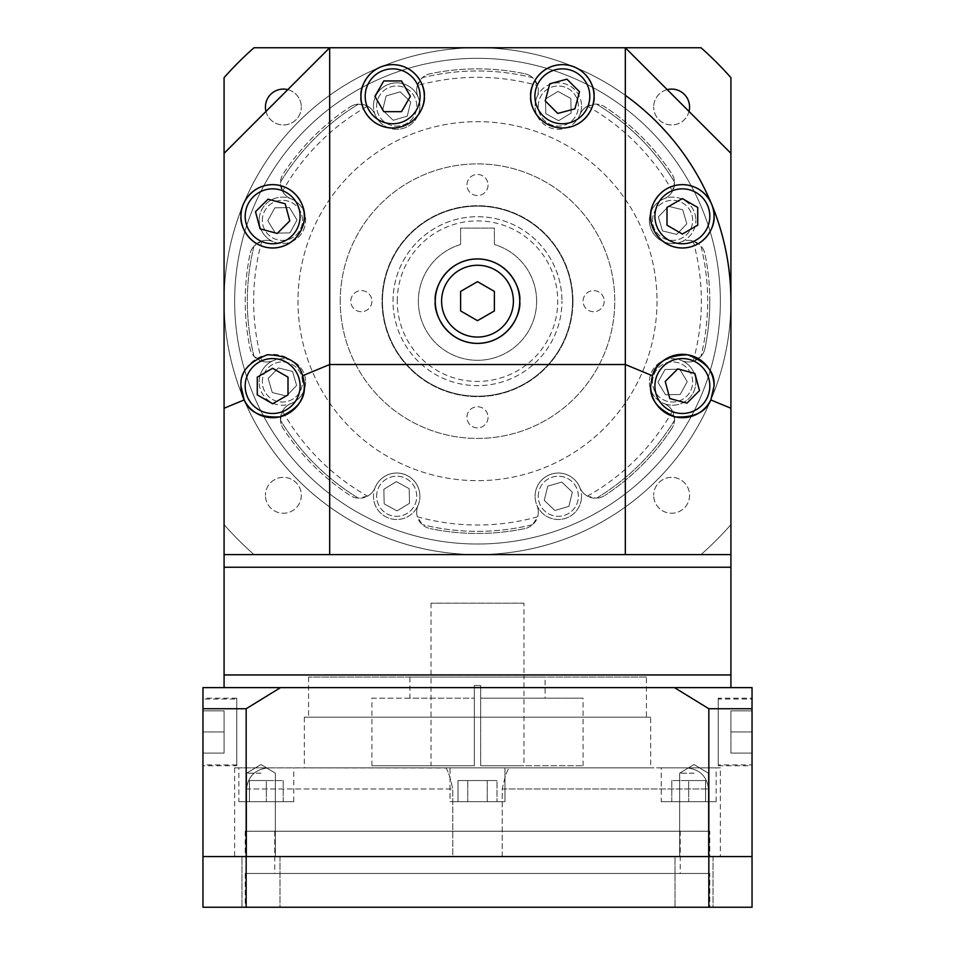 <?xml version="1.0" encoding="UTF-8"?>
<svg xmlns="http://www.w3.org/2000/svg" width="955" height="955" viewBox="0 0 955 955"><rect width="100%" height="100%" fill="white"/><g stroke="black" fill="none" stroke-linecap="round" stroke-linejoin="round"><path stroke-width="0.72" stroke-dasharray="4.78 3.58" d="M513.396 301.171A35.896 35.896 0 0 0 477.5 265.263A35.896 35.896 0 0 0 441.604 301.171A35.896 35.896 0 0 0 477.5 337.067A35.896 35.896 0 0 0 513.396 301.171M460.608 310.924L477.5 320.677L494.392 310.924L494.392 291.406L477.5 281.653L460.608 291.406L460.608 310.924M710.818 399.93A31.682 31.682 0 0 0 714.042 386.023M730.921 554.58L224.079 554.58L730.921 554.58L730.921 153.337L730.921 524.653A337.891 337.891 0 0 1 700.994 554.58L254.006 554.58A337.891 337.891 0 0 1 224.079 524.653L224.079 153.337L224.079 554.58L730.921 554.58M224.079 567.246L730.921 567.246L224.079 567.246M224.079 153.337L329.678 47.75L625.322 47.75L329.678 47.75M625.322 47.75L730.921 153.337M652.396 375.733A31.682 31.682 0 0 0 650.677 386.023M302.604 375.733A31.682 31.682 0 0 0 240.958 386.023M589.808 96.3A27.456 27.456 0 0 0 562.352 68.856A27.456 27.456 0 0 0 534.907 96.3A27.456 27.456 0 0 0 562.352 123.756A27.456 27.456 0 0 0 589.808 96.3M557.768 113.442L574.898 108.846L579.482 91.716L566.948 79.169L549.817 83.765L545.221 100.896L557.768 113.442M523.961 603.154L431.039 603.154L523.961 603.154L523.961 674.958L431.039 674.958L523.961 674.958L523.961 765.755L480.663 765.755L523.961 765.755M431.039 603.154L431.039 765.755L474.337 765.755L474.337 685.511L480.663 685.511L480.663 765.755L583.087 765.755L480.663 765.755L480.663 698.177L583.087 698.177L480.663 698.177L480.663 765.755L480.663 685.511L474.337 685.511L474.337 765.755L371.913 765.755L474.337 765.755L474.337 698.177L409.922 698.177L409.922 677.059L545.078 677.059L409.922 677.059M730.921 674.958L224.079 674.958L730.921 674.958M260.978 856.563L246.617 856.563L260.978 856.563M260.978 773.156L246.617 773.156L260.978 773.156M694.022 856.563L679.662 856.563L694.022 856.563M694.022 773.156L679.662 773.156L694.022 773.156M236.756 699.024L236.756 764.919L236.756 699.024L202.961 699.024L202.961 765.755L202.961 708.741L246.163 708.741L280.519 687.624L674.481 687.624L708.837 708.741L752.039 708.741L752.039 764.919L752.039 699.024L718.244 699.024L718.244 764.919L752.039 764.919M236.756 764.919L202.961 764.919L202.961 708.741L202.961 856.563L246.163 856.563L246.163 708.741M236.756 765.755L236.756 698.177L236.756 765.755L202.961 765.755M236.756 698.177L202.961 698.177M718.244 698.177L718.244 765.755L718.244 698.177L752.039 698.177M718.244 765.755L752.039 765.755L752.039 699.024M523.961 674.958L431.039 674.958L523.961 674.958M371.913 765.755L371.913 698.177L474.337 698.177L474.337 685.511L474.337 765.755L431.039 765.755M545.078 698.177L480.663 698.177L545.078 698.177L545.078 677.059M480.663 685.511L474.337 685.511L480.663 685.511L480.663 698.177L480.663 685.511M646.44 677.059L308.561 677.059L646.44 677.059L646.44 717.193L308.561 717.193L646.44 717.193M308.561 677.059L308.561 717.193M650.665 717.193L304.335 717.193L650.665 717.193L650.665 767.868L304.335 767.868L650.665 767.868M304.335 717.193L304.335 767.868M504.956 801.663L450.044 801.663L450.044 767.868L504.956 767.868L450.044 767.868L504.956 767.868L450.044 767.868L450.044 801.663L504.956 801.663L504.956 767.868L504.956 801.663L450.044 801.663L504.956 801.663M238.869 801.663L293.77 801.663L238.869 801.663L238.869 767.868L293.77 767.868L238.869 767.868M293.77 801.663L293.77 767.868M661.23 801.663L716.131 801.663L661.23 801.663L661.23 767.868L716.131 767.868L661.23 767.868M716.131 801.663L716.131 767.868M445.913 767.868L445.818 767.999C447.847 770.136 450.163 777.131 452.777 788.985L452.777 856.563L502.223 856.563L452.777 856.563L452.777 788.985C450.163 777.131 447.847 770.136 445.818 767.999L234.644 767.868L445.913 767.868M502.223 856.563L502.223 788.985C504.837 777.131 507.153 770.136 509.182 767.999C507.153 770.136 504.837 777.131 502.223 788.985L502.223 856.563L708.479 856.563L708.479 788.985L708.479 856.563L502.223 856.563M509.182 767.868L445.818 767.868L509.182 767.868M720.357 767.868L686.299 767.868C699.549 769.073 706.939 776.105 708.479 788.985C706.939 776.105 699.549 769.073 686.299 767.868L509.087 767.868L720.357 767.868L720.357 856.563L708.479 856.563L720.357 856.563M730.921 687.624L224.079 687.624L730.921 687.624M246.521 856.563L246.521 788.985L246.521 856.563L452.777 856.563L246.521 856.563M246.521 788.985C248.061 776.105 255.451 769.073 268.701 767.868C255.451 769.073 248.061 776.105 246.521 788.985L452.777 788.985L246.521 788.985M280.519 687.624L202.961 687.624L202.961 708.741M246.163 907.25L708.837 907.25L708.837 856.563L246.163 856.563L246.163 907.25L202.961 907.25L202.961 856.563L752.039 856.563L752.039 687.624L674.481 687.624M708.837 907.25L752.039 907.25L752.039 856.563L708.837 856.563L708.837 708.741M752.039 708.741L752.039 765.755M671.783 801.663L688.674 801.663L671.783 801.663L671.783 780.545L688.674 780.545L688.674 801.663L705.578 801.663L688.674 801.663L688.674 780.545L671.783 780.545L671.783 801.663M467.747 801.663L497.006 801.663L457.994 801.663L467.747 801.663L467.747 780.545L457.994 780.545L457.994 801.663L457.994 780.545L487.253 780.545L467.747 780.545L467.747 801.663L467.747 780.545L487.253 780.545L487.253 801.663L487.253 780.545L497.006 780.545L487.253 780.545L497.006 780.545L497.006 801.663L497.006 780.545L487.253 780.545L487.253 801.663L487.253 780.545L457.994 780.545L467.747 780.545L467.747 801.663M283.217 801.663L266.326 801.663L283.217 801.663L283.217 780.545L266.326 780.545L266.326 801.663L249.422 801.663L266.326 801.663L266.326 780.545L283.217 780.545L283.217 801.663M705.578 780.545L688.674 780.545L705.578 780.545L705.578 801.663L705.578 780.545M249.422 780.545L266.326 780.545L249.422 780.545L249.422 801.663L249.422 780.545M409.922 698.177L371.913 698.177M718.244 764.919L718.244 699.024M752.039 731.972L752.039 753.089L752.039 731.972L730.921 731.972L730.921 753.089L730.921 731.972L752.039 731.972M730.921 753.089L752.039 753.089L730.921 753.089M730.921 710.854L730.921 731.972L730.921 710.854L752.039 710.854L730.921 710.854M202.961 699.024L202.961 764.919M202.961 731.972L202.961 753.089L202.961 731.972L224.079 731.972L224.079 753.089L224.079 731.972L202.961 731.972M224.079 753.089L202.961 753.089L224.079 753.089M224.079 710.854L224.079 731.972L224.079 710.854L202.961 710.854L224.079 710.854M262.339 381.976A20.067 20.067 0 0 1 282.394 361.921A20.067 20.067 0 0 1 302.46 381.976A20.067 20.067 0 0 1 282.394 402.043A20.067 20.067 0 0 1 262.339 381.976A20.067 20.067 0 0 1 282.394 361.921A20.067 20.067 0 0 1 302.46 381.976A20.067 20.067 0 0 1 282.394 402.043A20.067 20.067 0 0 1 262.339 381.976M272.282 392.553L268.188 378.502L278.299 367.938L292.517 371.411L296.611 385.45L286.488 396.027L272.282 392.553L268.188 378.502L278.299 367.938L292.517 371.411L296.611 385.45L286.488 396.027L272.282 392.553M730.921 301.171A253.421 253.421 0 0 0 477.5 47.75A253.421 253.421 0 0 0 224.079 301.171A253.421 253.421 0 0 1 477.5 47.75A253.421 253.421 0 0 1 730.921 301.171A253.421 253.421 0 0 1 477.5 554.58A253.421 253.421 0 0 1 224.079 301.171A253.421 253.421 0 0 0 477.5 554.58A253.421 253.421 0 0 0 730.921 301.171A253.421 253.421 0 0 1 477.5 554.58A253.421 253.421 0 0 1 224.079 301.171A253.421 253.421 0 0 1 477.5 47.75A253.421 253.421 0 0 1 730.921 301.171A253.421 253.421 0 0 1 477.5 554.58A253.421 253.421 0 0 1 361.838 75.684A253.421 253.421 0 0 1 625.322 95.333M234.644 301.171A242.857 242.857 0 0 1 477.5 58.315A242.857 242.857 0 0 1 720.357 301.171A242.857 242.857 0 0 1 477.5 544.016A242.857 242.857 0 0 1 234.644 301.171A242.857 242.857 0 0 1 477.5 58.315A242.857 242.857 0 0 1 720.357 301.171A242.857 242.857 0 0 1 477.5 544.016A242.857 242.857 0 0 1 234.644 301.171A242.857 242.857 0 0 1 477.5 58.315A242.857 242.857 0 0 1 720.357 301.171A242.857 242.857 0 0 1 477.5 544.016A242.857 242.857 0 0 1 234.644 301.171A242.857 242.857 0 0 1 477.5 58.315A242.857 242.857 0 0 1 720.357 301.171A242.857 242.857 0 0 1 477.5 544.016A242.857 242.857 0 0 1 234.644 301.171A242.857 242.857 0 0 1 477.5 58.315A242.857 242.857 0 0 1 720.357 301.171A242.857 242.857 0 0 1 477.5 544.016A242.857 242.857 0 0 1 234.644 301.171M709.816 216.308A27.456 27.456 0 0 0 682.359 188.851A27.456 27.456 0 0 0 654.903 216.308A27.456 27.456 0 0 0 682.359 243.764A27.456 27.456 0 0 0 709.816 216.308M666.996 225.177L682.359 234.047L697.723 225.177L697.723 207.438L682.359 198.568L666.996 207.438L666.996 225.177M709.816 386.023A27.456 27.456 0 0 0 682.359 358.567A27.456 27.456 0 0 0 654.903 386.023A27.456 27.456 0 0 0 682.359 413.479A27.456 27.456 0 0 0 709.816 386.023M665.229 381.427L669.813 398.557L686.955 403.153L699.49 390.607L694.906 373.477L677.764 368.893L665.229 381.427M300.097 386.023A27.456 27.456 0 0 0 272.641 358.567A27.456 27.456 0 0 0 245.184 386.023A27.456 27.456 0 0 0 272.641 413.479A27.456 27.456 0 0 0 300.097 386.023M288.004 377.153L272.641 368.284L257.277 377.153L257.277 394.893L272.641 403.762L288.004 394.893L288.004 377.153M300.097 216.308A27.456 27.456 0 0 0 272.641 188.851A27.456 27.456 0 0 0 245.184 216.308A27.456 27.456 0 0 0 272.641 243.764A27.456 27.456 0 0 0 300.097 216.308M289.771 220.903L285.187 203.773L268.045 199.177L255.51 211.724L260.094 228.854L277.237 233.438L289.771 220.903M420.093 96.3A27.456 27.456 0 0 0 392.648 68.856A27.456 27.456 0 0 0 365.192 96.3A27.456 27.456 0 0 0 392.648 123.756A27.456 27.456 0 0 0 420.093 96.3M401.518 111.663L410.375 96.3L401.518 80.948L383.779 80.948L374.909 96.3L383.779 111.663L401.518 111.663M376.628 106.065A20.067 20.067 0 0 1 396.683 85.998A20.067 20.067 0 0 1 416.75 106.065A20.067 20.067 0 0 1 396.683 126.12A20.067 20.067 0 0 1 376.628 106.065A20.067 20.067 0 0 1 396.683 85.998A20.067 20.067 0 0 1 416.75 106.065A20.067 20.067 0 0 1 396.683 126.12A20.067 20.067 0 0 1 376.628 106.065M386.118 95.942L400.157 91.847L410.734 101.958L407.26 116.176L393.209 120.27L382.645 110.159L386.118 95.942L400.157 91.847L410.734 101.958L407.26 116.176L393.209 120.27L382.645 110.159L386.118 95.942M262.339 220.354A20.067 20.067 0 0 1 282.394 200.287A20.067 20.067 0 0 1 302.46 220.354A20.067 20.067 0 0 1 282.394 240.409A20.067 20.067 0 0 1 262.339 220.354A20.067 20.067 0 0 1 282.394 200.287A20.067 20.067 0 0 1 302.46 220.354A20.067 20.067 0 0 1 282.394 240.409A20.067 20.067 0 0 1 262.339 220.354M267.77 220.677L274.801 207.844L289.425 207.522L297.029 220.032L289.986 232.853L275.362 233.175L267.77 220.677L274.801 207.844L289.425 207.522L297.029 220.032L289.986 232.853L275.362 233.175L267.77 220.677M376.628 496.266A20.067 20.067 0 0 1 396.683 476.211A20.067 20.067 0 0 1 416.75 496.266A20.067 20.067 0 0 1 396.683 516.333A20.067 20.067 0 0 1 376.628 496.266A20.067 20.067 0 0 1 396.683 476.211A20.067 20.067 0 0 1 416.75 496.266A20.067 20.067 0 0 1 396.683 516.333A20.067 20.067 0 0 1 376.628 496.266M397.005 510.901L384.173 503.858L383.862 489.235L396.361 481.642L409.194 488.674L409.516 503.309L397.005 510.901L384.173 503.858L383.862 489.235L396.361 481.642L409.194 488.674L409.516 503.309L397.005 510.901M538.25 496.266A20.067 20.067 0 0 1 558.317 476.211A20.067 20.067 0 0 1 578.372 496.266A20.067 20.067 0 0 1 558.317 516.333A20.067 20.067 0 0 1 538.25 496.266A20.067 20.067 0 0 1 558.317 476.211A20.067 20.067 0 0 1 578.372 496.266A20.067 20.067 0 0 1 558.317 516.333A20.067 20.067 0 0 1 538.25 496.266M568.882 506.389L554.843 510.483L544.266 500.372L547.74 486.155L561.791 482.06L572.355 492.171L568.882 506.389L554.843 510.483L544.266 500.372L547.74 486.155L561.791 482.06L572.355 492.171L568.882 506.389M652.54 381.976A20.067 20.067 0 0 1 672.607 361.921A20.067 20.067 0 0 1 692.662 381.976A20.067 20.067 0 0 1 672.607 402.043A20.067 20.067 0 0 1 652.54 381.976A20.067 20.067 0 0 1 672.607 361.921A20.067 20.067 0 0 1 692.662 381.976A20.067 20.067 0 0 1 672.607 402.043A20.067 20.067 0 0 1 652.54 381.976M687.23 381.654L680.199 394.487L665.575 394.809L657.971 382.298L665.014 369.478L679.638 369.155L687.23 381.654L680.199 394.487L665.575 394.809L657.971 382.298L665.014 369.478L679.638 369.155L687.23 381.654M652.54 220.354A20.067 20.067 0 0 1 672.607 200.287A20.067 20.067 0 0 1 692.662 220.354A20.067 20.067 0 0 1 672.607 240.409A20.067 20.067 0 0 1 652.54 220.354A20.067 20.067 0 0 1 672.607 200.287A20.067 20.067 0 0 1 692.662 220.354A20.067 20.067 0 0 1 672.607 240.409A20.067 20.067 0 0 1 652.54 220.354M682.718 209.778L686.812 223.828L676.701 234.393L662.484 230.919L658.389 216.881L668.512 206.304L682.718 209.778L686.812 223.828L676.701 234.393L662.484 230.919L658.389 216.881L668.512 206.304L682.718 209.778M538.25 106.065A20.067 20.067 0 0 1 558.317 85.998A20.067 20.067 0 0 1 578.372 106.065A20.067 20.067 0 0 1 558.317 126.12A20.067 20.067 0 0 1 538.25 106.065A20.067 20.067 0 0 1 558.317 85.998A20.067 20.067 0 0 1 578.372 106.065A20.067 20.067 0 0 1 558.317 126.12A20.067 20.067 0 0 1 538.25 106.065M557.995 91.429L570.827 98.472L571.138 113.096L558.639 120.688L545.806 113.657L545.484 99.022L557.995 91.429L570.827 98.472L571.138 113.096L558.639 120.688L545.806 113.657L545.484 99.022L557.995 91.429M393.03 301.171A84.47 84.47 0 0 1 477.5 216.69A84.47 84.47 0 0 1 561.97 301.171A84.47 84.47 0 0 0 477.5 216.69A84.47 84.47 0 0 0 393.03 301.171A84.47 84.47 0 0 0 477.5 385.641A84.47 84.47 0 0 0 561.97 301.171A84.47 84.47 0 0 1 477.5 385.641A84.47 84.47 0 0 1 393.03 301.171A84.47 84.47 0 0 1 477.5 216.69A84.47 84.47 0 0 1 561.97 301.171M536.626 301.171A59.126 59.126 0 0 1 477.5 360.298A59.126 59.126 0 0 1 460.608 244.504L460.608 228.102L494.392 228.102L494.392 244.504A59.126 59.126 0 0 1 477.5 360.298A59.126 59.126 0 0 1 460.608 244.504L460.608 228.102L494.392 228.102L494.392 244.504A59.126 59.126 0 0 1 536.626 301.171M382.466 301.171A95.034 95.034 0 0 1 477.5 206.137A95.034 95.034 0 0 1 572.534 301.171A95.034 95.034 0 0 1 477.5 396.194A95.034 95.034 0 0 1 382.466 301.171A95.034 95.034 0 0 1 477.5 206.137A95.034 95.034 0 0 1 572.534 301.171A95.034 95.034 0 0 1 477.5 396.194A95.034 95.034 0 0 1 382.466 301.171M572.952 301.171A95.452 95.452 0 0 1 477.5 396.623A95.452 95.452 0 0 1 382.048 301.171A95.452 95.452 0 0 1 477.5 205.707A95.452 95.452 0 0 1 572.952 301.171A95.452 95.452 0 0 1 477.5 396.623A95.452 95.452 0 0 1 382.048 301.171A95.452 95.452 0 0 1 477.5 205.707A95.452 95.452 0 0 1 572.952 301.171M371.913 301.171A10.565 10.565 0 0 1 361.348 311.724A10.565 10.565 0 0 1 350.795 301.171A10.565 10.565 0 0 1 361.348 290.607A10.565 10.565 0 0 1 371.913 301.171A10.565 10.565 0 0 1 361.348 311.724A10.565 10.565 0 0 1 350.795 301.171A10.565 10.565 0 0 1 361.348 290.607A10.565 10.565 0 0 1 371.913 301.171M488.065 417.311A10.565 10.565 0 0 1 477.5 427.876A10.565 10.565 0 0 1 466.935 417.311A10.565 10.565 0 0 1 477.5 406.758A10.565 10.565 0 0 1 488.065 417.311A10.565 10.565 0 0 1 477.5 427.876A10.565 10.565 0 0 1 466.935 417.311A10.565 10.565 0 0 1 477.5 406.758A10.565 10.565 0 0 1 488.065 417.311M604.205 301.171A10.565 10.565 0 0 1 593.652 311.724A10.565 10.565 0 0 1 583.087 301.171A10.565 10.565 0 0 1 593.652 290.607A10.565 10.565 0 0 1 604.205 301.171A10.565 10.565 0 0 1 593.652 311.724A10.565 10.565 0 0 1 583.087 301.171A10.565 10.565 0 0 1 593.652 290.607A10.565 10.565 0 0 1 604.205 301.171M488.065 185.019A10.565 10.565 0 0 1 477.5 195.572A10.565 10.565 0 0 1 466.935 185.019A10.565 10.565 0 0 1 477.5 174.455A10.565 10.565 0 0 1 488.065 185.019A10.565 10.565 0 0 1 477.5 195.572A10.565 10.565 0 0 1 466.935 185.019A10.565 10.565 0 0 1 477.5 174.455A10.565 10.565 0 0 1 488.065 185.019M280.436 419.221A16.892 16.892 0 0 0 283.193 428.485A16.892 16.892 0 0 1 280.46 420.164L282.513 411.116A16.892 16.892 0 0 1 291.036 403.535A23.23 23.23 0 0 0 305.624 381.976A23.23 23.23 0 0 1 282.394 405.207A23.23 23.23 0 0 1 259.163 381.976A23.23 23.23 0 0 0 291.036 403.535A16.892 16.892 0 0 0 280.436 419.221M416.69 512.047A16.892 16.892 0 0 0 430.132 528.581A16.892 16.892 0 0 1 422.325 524.641L417.359 516.786A16.892 16.892 0 0 1 418.039 505.398A23.23 23.23 0 0 0 419.913 496.266A23.23 23.23 0 0 1 396.683 519.496A23.23 23.23 0 0 1 373.453 496.266A23.23 23.23 0 0 0 418.039 505.398A16.892 16.892 0 0 0 416.69 512.047M538.31 512.047A16.892 16.892 0 0 1 537.641 516.786L532.675 524.641A16.892 16.892 0 0 1 524.868 528.581A16.892 16.892 0 0 0 536.961 505.398A23.23 23.23 0 0 0 581.547 496.266A23.23 23.23 0 0 1 558.317 519.496A23.23 23.23 0 0 1 535.087 496.266A23.23 23.23 0 0 0 536.961 505.398A16.892 16.892 0 0 1 538.31 512.047M674.564 419.221L674.54 420.164A16.892 16.892 0 0 1 671.807 428.485A16.892 16.892 0 0 0 663.964 403.535A23.23 23.23 0 0 0 695.837 381.976A23.23 23.23 0 0 1 672.607 405.207A23.23 23.23 0 0 1 649.376 381.976A23.23 23.23 0 0 0 663.964 403.535A16.892 16.892 0 0 1 672.487 411.116L674.564 419.221M254.03 356.346A230.191 230.191 0 0 1 254.03 245.984L261.873 241.03A16.892 16.892 0 0 1 273.261 241.71A23.23 23.23 0 0 0 305.624 220.354A23.23 23.23 0 0 1 282.394 243.585A23.23 23.23 0 0 1 259.163 220.354A23.23 23.23 0 0 0 273.261 241.71A16.892 16.892 0 0 0 250.079 253.803A16.892 16.892 0 0 1 254.03 245.984A230.191 230.191 0 0 0 254.03 356.346A16.892 16.892 0 0 1 250.079 348.527A232.292 232.292 0 0 1 250.079 253.803A232.292 232.292 0 0 0 250.079 348.527A16.892 16.892 0 0 0 273.261 360.62A23.23 23.23 0 0 0 259.163 381.976A23.23 23.23 0 0 1 282.394 358.746A23.23 23.23 0 0 1 305.624 381.976A23.23 23.23 0 0 0 273.261 360.62A16.892 16.892 0 0 1 261.873 361.3L254.03 356.346M340.231 301.171A137.269 137.269 0 0 1 477.5 163.902A137.269 137.269 0 0 1 614.769 301.171A137.269 137.269 0 0 1 477.5 438.429A137.269 137.269 0 0 1 340.231 301.171A137.269 137.269 0 0 1 477.5 163.902A137.269 137.269 0 0 1 614.769 301.171A137.269 137.269 0 0 1 477.5 438.429A137.269 137.269 0 0 1 340.231 301.171M657.004 301.171A179.504 179.504 0 0 1 477.5 480.663A179.504 179.504 0 0 1 297.996 301.171A179.504 179.504 0 0 1 477.5 121.667A179.504 179.504 0 0 1 657.004 301.171A179.504 179.504 0 0 1 477.5 480.663A179.504 179.504 0 0 1 297.996 301.171A179.504 179.504 0 0 1 477.5 121.667A179.504 179.504 0 0 1 657.004 301.171M301.326 495.287A17.954 17.954 0 0 1 283.372 513.241A17.954 17.954 0 0 1 265.43 495.287A17.954 17.954 0 0 0 283.372 513.241A17.954 17.954 0 0 0 301.326 495.287A17.954 17.954 0 0 0 283.372 477.345A17.954 17.954 0 0 0 265.43 495.287A17.954 17.954 0 0 1 283.372 477.345A17.954 17.954 0 0 1 301.326 495.287M689.57 495.287A17.954 17.954 0 0 1 671.628 513.241A17.954 17.954 0 0 1 653.674 495.287A17.954 17.954 0 0 0 671.628 513.241A17.954 17.954 0 0 0 689.57 495.287A17.954 17.954 0 0 0 671.628 477.345A17.954 17.954 0 0 0 653.674 495.287A17.954 17.954 0 0 1 671.628 477.345A17.954 17.954 0 0 1 689.57 495.287M667.211 89.639A17.954 17.954 0 0 0 653.674 107.044A17.954 17.954 0 0 1 671.628 89.09A17.954 17.954 0 0 1 689.57 107.044A17.954 17.954 0 0 1 671.628 124.986A17.954 17.954 0 0 1 653.674 107.044A17.954 17.954 0 0 0 689.021 111.449M265.979 111.449A17.954 17.954 0 0 0 301.326 107.044A17.954 17.954 0 0 1 283.372 124.986A17.954 17.954 0 0 1 265.43 107.044A17.954 17.954 0 0 1 283.372 89.09A17.954 17.954 0 0 1 301.326 107.044A17.954 17.954 0 0 0 287.789 89.639M375.124 114.707A23.23 23.23 0 0 0 419.913 106.065A23.23 23.23 0 0 1 396.683 129.295A23.23 23.23 0 0 1 373.453 106.065A23.23 23.23 0 0 0 375.124 114.707A16.892 16.892 0 0 0 350.187 106.865A16.892 16.892 0 0 1 358.495 104.131L367.556 106.172A16.892 16.892 0 0 1 375.124 114.707M709.792 301.171A232.292 232.292 0 0 1 704.921 348.527A16.892 16.892 0 0 1 700.97 356.346L693.127 361.3A16.892 16.892 0 0 1 681.739 360.62A23.23 23.23 0 0 0 649.376 381.976A23.23 23.23 0 0 1 672.607 358.746A23.23 23.23 0 0 1 695.837 381.976A23.23 23.23 0 0 0 681.739 360.62A16.892 16.892 0 0 0 704.921 348.527A232.292 232.292 0 0 0 704.921 253.803A232.292 232.292 0 0 1 709.792 301.171M681.739 241.71A23.23 23.23 0 0 0 695.837 220.354A23.23 23.23 0 0 1 672.607 243.585A23.23 23.23 0 0 1 649.376 220.354A23.23 23.23 0 0 0 681.739 241.71A16.892 16.892 0 0 1 693.127 241.03L700.97 245.984A230.191 230.191 0 0 1 700.97 356.346A230.191 230.191 0 0 0 700.97 245.984A16.892 16.892 0 0 1 704.921 253.803A16.892 16.892 0 0 0 681.739 241.71M579.876 114.707A23.23 23.23 0 0 0 581.547 106.065A23.23 23.23 0 0 1 558.317 129.295A23.23 23.23 0 0 1 535.087 106.065A23.23 23.23 0 0 0 579.876 114.707A16.892 16.892 0 0 1 587.444 106.172L596.505 104.131A230.191 230.191 0 0 1 674.54 182.166L672.487 191.215A16.892 16.892 0 0 1 663.964 198.795A23.23 23.23 0 0 0 649.376 220.354A23.23 23.23 0 0 1 672.607 197.124A23.23 23.23 0 0 1 695.837 220.354A23.23 23.23 0 0 0 663.964 198.795A16.892 16.892 0 0 0 671.807 173.846A16.892 16.892 0 0 1 674.54 182.166A230.191 230.191 0 0 0 596.505 104.131A16.892 16.892 0 0 1 604.813 106.865A232.292 232.292 0 0 1 671.807 173.846A232.292 232.292 0 0 0 604.813 106.865A16.892 16.892 0 0 0 579.876 114.707M674.54 420.164A230.191 230.191 0 0 1 596.505 498.2L587.444 496.158A16.892 16.892 0 0 1 579.876 487.623A23.23 23.23 0 0 0 535.087 496.266A23.23 23.23 0 0 1 558.317 473.035A23.23 23.23 0 0 1 581.547 496.266A23.23 23.23 0 0 0 579.876 487.623A16.892 16.892 0 0 0 604.813 495.466A16.892 16.892 0 0 1 596.505 498.2A230.191 230.191 0 0 0 674.54 420.164M532.675 524.641A230.191 230.191 0 0 1 422.325 524.641A230.191 230.191 0 0 0 532.675 524.641M367.556 496.158L358.495 498.2A230.191 230.191 0 0 1 280.46 420.164A230.191 230.191 0 0 0 358.495 498.2A16.892 16.892 0 0 1 350.187 495.466A232.292 232.292 0 0 1 283.193 428.485A232.292 232.292 0 0 0 350.187 495.466A16.892 16.892 0 0 0 375.124 487.623A23.23 23.23 0 0 0 373.453 496.266A23.23 23.23 0 0 1 396.683 473.035A23.23 23.23 0 0 1 419.913 496.266A23.23 23.23 0 0 0 375.124 487.623A16.892 16.892 0 0 1 367.556 496.158A223.852 223.852 0 0 1 282.513 411.116M282.513 191.215L280.46 182.166A230.191 230.191 0 0 1 358.495 104.131A230.191 230.191 0 0 0 280.46 182.166A16.892 16.892 0 0 1 283.193 173.846A232.292 232.292 0 0 1 350.187 106.865A232.292 232.292 0 0 0 283.193 173.846A16.892 16.892 0 0 0 291.036 198.795A23.23 23.23 0 0 0 259.163 220.354A23.23 23.23 0 0 1 282.394 197.124A23.23 23.23 0 0 1 305.624 220.354A23.23 23.23 0 0 0 291.036 198.795A16.892 16.892 0 0 1 282.513 191.215A223.852 223.852 0 0 1 367.556 106.172M417.359 85.544L422.325 77.689A230.191 230.191 0 0 1 532.675 77.689L537.641 85.544A16.892 16.892 0 0 1 536.961 96.933A23.23 23.23 0 0 0 535.087 106.065A23.23 23.23 0 0 1 558.317 82.834A23.23 23.23 0 0 1 581.547 106.065A23.23 23.23 0 0 0 536.961 96.933A16.892 16.892 0 0 0 524.868 73.75A16.892 16.892 0 0 1 532.675 77.689A230.191 230.191 0 0 0 422.325 77.689A16.892 16.892 0 0 1 430.132 73.75A232.292 232.292 0 0 1 524.868 73.75A232.292 232.292 0 0 0 430.132 73.75A16.892 16.892 0 0 0 418.039 96.933A23.23 23.23 0 0 0 373.453 106.065A23.23 23.23 0 0 1 396.683 82.834A23.23 23.23 0 0 1 419.913 106.065A23.23 23.23 0 0 0 418.039 96.933A16.892 16.892 0 0 1 417.359 85.544A223.852 223.852 0 0 1 537.641 85.544M671.807 428.485A232.292 232.292 0 0 1 604.813 495.466A232.292 232.292 0 0 0 671.807 428.485M524.868 528.581A232.292 232.292 0 0 1 430.132 528.581A232.292 232.292 0 0 0 524.868 528.581M224.079 77.677A337.891 337.891 0 0 1 254.006 47.75L700.994 47.75A337.891 337.891 0 0 1 730.921 77.677L730.921 524.653A337.891 337.891 0 0 1 700.994 554.58L254.006 554.58A337.891 337.891 0 0 1 224.079 524.653L224.079 77.677M713.027 856.563L713.027 907.25L675.018 907.25L713.027 907.25L675.018 907.25L713.027 907.25L713.027 856.563L675.018 856.563L675.018 907.25L675.018 856.563L713.027 856.563M279.982 856.563L279.982 907.25L241.973 907.25L279.982 907.25L241.973 907.25L279.982 907.25L279.982 856.563L241.973 856.563L241.973 907.25L241.973 856.563L279.982 856.563M680.235 831.22L274.765 831.22L680.235 831.22L680.235 873.467L274.765 873.467L680.235 873.467M274.765 831.22L274.765 873.467M709.792 873.467L245.208 873.467L709.792 873.467L709.792 907.25L245.208 907.25L709.792 907.25M245.208 873.467L245.208 907.25M709.792 831.22L245.208 831.22L709.792 831.22L709.792 856.563L245.208 856.563L709.792 856.563M245.208 831.22L245.208 856.563M502.223 788.985L708.479 788.985L502.223 788.985M397.256 301.171A80.244 80.244 0 0 1 477.5 220.915A80.244 80.244 0 0 1 557.744 301.171A80.244 80.244 0 0 1 477.5 381.415A80.244 80.244 0 0 1 397.256 301.171M261.873 361.3A223.852 223.852 0 0 1 261.873 241.03M587.444 106.172A223.852 223.852 0 0 1 672.487 191.215M693.127 241.03A223.852 223.852 0 0 1 693.127 361.3M672.487 411.116A223.852 223.852 0 0 1 587.444 496.158M537.641 516.786A223.852 223.852 0 0 1 417.359 516.786M246.617 773.156L246.617 856.563L246.617 773.156L260.978 764.525L246.617 773.156M679.662 773.156L679.662 856.563L679.662 773.156L694.022 764.525L679.662 773.156M583.087 765.755L583.087 698.177M234.644 767.868L234.644 856.563M694.022 764.525L708.383 773.156L708.383 856.563L708.383 773.156L694.022 764.525M260.978 764.525L275.338 773.156L275.338 856.563L275.338 773.156L260.978 764.525"/><path stroke-width="1.43" d="M513.396 301.171A35.896 35.896 0 0 0 477.5 265.263A35.896 35.896 0 0 0 441.604 301.171A35.896 35.896 0 0 0 477.5 337.067A35.896 35.896 0 0 0 513.396 301.171M460.608 310.924L477.5 320.677L494.392 310.924L494.392 291.406L477.5 281.653L460.608 291.406L460.608 310.924M530.682 96.3C529.404 105.575 538.907 127.552 562.352 127.982C585.797 127.552 595.311 105.575 594.034 96.3C595.311 87.036 585.797 65.059 562.352 64.63C538.907 65.059 529.404 87.036 530.682 96.3A31.682 31.682 0 0 0 562.352 127.982A31.682 31.682 0 0 0 594.034 96.3A31.682 31.682 0 0 0 562.352 64.63A31.682 31.682 0 0 0 530.682 96.3M360.966 96.3C359.689 105.575 369.203 127.552 392.648 127.982C416.094 127.552 425.596 105.575 424.318 96.3C425.596 87.036 416.094 65.059 392.648 64.63C369.203 65.059 359.689 87.036 360.966 96.3A31.682 31.682 0 0 0 392.648 127.982A31.682 31.682 0 0 0 424.318 96.3A31.682 31.682 0 0 0 392.648 64.63A31.682 31.682 0 0 0 360.966 96.3M240.958 216.308C239.693 225.571 249.195 247.56 272.641 247.99C296.086 247.56 305.588 225.571 304.323 216.308C305.588 207.044 296.086 185.067 272.641 184.637C249.195 185.067 239.693 207.044 240.958 216.308A31.682 31.682 0 0 0 272.641 247.99A31.682 31.682 0 0 0 304.323 216.308A31.682 31.682 0 0 0 272.641 184.637A31.682 31.682 0 0 0 240.958 216.308M240.958 386.023A31.682 31.682 0 0 0 272.641 417.693A31.682 31.682 0 0 0 302.604 375.733C299.237 362.423 287.515 355.439 267.424 354.771C248.646 361.921 239.824 372.343 240.958 386.023L244.182 399.93C249.112 412.178 260.978 417.836 279.779 416.881C297.089 409.48 305.266 399.19 304.323 386.023L302.604 375.733L329.678 364.524L329.678 554.58L625.322 554.58L625.322 364.524L329.678 364.524L329.678 47.75L700.994 47.75A337.891 337.891 0 0 1 730.921 77.677L730.921 554.58L625.322 554.58M714.042 386.023A31.682 31.682 0 0 0 652.396 375.733L650.677 386.023C649.734 399.19 657.911 409.48 675.221 416.881C694.022 417.836 705.888 412.178 710.818 399.93L714.042 386.023C715.176 372.343 706.354 361.921 687.576 354.771C667.485 355.439 655.763 362.423 652.396 375.733L625.322 364.524L625.322 47.75L730.921 153.337M650.677 386.023A31.682 31.682 0 0 0 710.818 399.93L730.921 408.251M650.677 216.308C649.412 225.571 658.914 247.56 682.359 247.99C705.805 247.56 715.307 225.571 714.042 216.308C715.307 207.044 705.805 185.067 682.359 184.637C658.914 185.067 649.412 207.044 650.677 216.308A31.682 31.682 0 0 0 682.359 247.99A31.682 31.682 0 0 0 714.042 216.308A31.682 31.682 0 0 0 682.359 184.637A31.682 31.682 0 0 0 650.677 216.308M435.265 301.171C433.57 313.515 446.236 342.821 477.5 343.406C508.764 342.821 521.43 313.515 519.735 301.171C521.43 288.816 508.764 259.509 477.5 258.924C446.236 259.509 433.57 288.816 435.265 301.171A42.235 42.235 0 0 0 477.5 343.406A42.235 42.235 0 0 0 519.735 301.171A42.235 42.235 0 0 0 477.5 258.924A42.235 42.235 0 0 0 435.265 301.171M224.079 687.624L224.079 674.958L730.921 674.958L730.921 567.246L224.079 567.246L224.079 153.337L329.678 47.75L254.006 47.75A337.891 337.891 0 0 0 224.079 77.677L224.079 153.337M730.921 687.624L730.921 674.958L224.079 674.958L224.079 567.246L730.921 567.246L730.921 554.58M329.678 554.58L224.079 554.58M224.079 408.251L244.182 399.93M589.808 96.3A27.456 27.456 0 0 0 562.352 68.856A27.456 27.456 0 0 0 534.907 96.3A27.456 27.456 0 0 0 562.352 123.756A27.456 27.456 0 0 0 589.808 96.3M574.898 108.846L579.482 91.716L566.948 79.169L549.817 83.765L545.221 100.896L557.768 113.442L574.898 108.846M202.961 708.741L202.961 687.624L280.519 687.624L246.163 708.741L202.961 708.741L202.961 856.563L246.163 856.563L246.163 708.741M674.481 687.624L752.039 687.624L752.039 708.741L752.039 698.177L752.039 708.741L708.837 708.741L674.481 687.624L280.519 687.624M708.837 708.741L708.837 856.563L752.039 856.563L708.837 856.563L708.837 907.25L752.039 907.25L752.039 708.741M708.837 856.563L202.961 856.563L202.961 907.25L246.163 907.25L246.163 856.563L708.837 856.563M709.816 216.308A27.456 27.456 0 0 0 682.359 188.851A27.456 27.456 0 0 0 654.903 216.308A27.456 27.456 0 0 0 682.359 243.764A27.456 27.456 0 0 0 709.816 216.308M682.359 234.047L697.723 225.177L697.723 207.438L682.359 198.568L666.996 207.438L666.996 225.177L682.359 234.047M709.816 386.023A27.456 27.456 0 0 0 682.359 358.567A27.456 27.456 0 0 0 654.903 386.023A27.456 27.456 0 0 0 682.359 413.479A27.456 27.456 0 0 0 709.816 386.023M669.813 398.557L686.955 403.153L699.49 390.607L694.906 373.477L677.764 368.893L665.229 381.427L669.813 398.557M300.097 386.023A27.456 27.456 0 0 0 272.641 358.567A27.456 27.456 0 0 0 245.184 386.023A27.456 27.456 0 0 0 272.641 413.479A27.456 27.456 0 0 0 300.097 386.023M272.641 368.284L257.277 377.153L257.277 394.893L272.641 403.762L288.004 394.893L288.004 377.153L272.641 368.284M300.097 216.308A27.456 27.456 0 0 0 272.641 188.851A27.456 27.456 0 0 0 245.184 216.308A27.456 27.456 0 0 0 272.641 243.764A27.456 27.456 0 0 0 300.097 216.308M285.187 203.773L268.045 199.177L255.51 211.724L260.094 228.854L277.237 233.438L289.771 220.903L285.187 203.773M420.093 96.3A27.456 27.456 0 0 0 392.648 68.856A27.456 27.456 0 0 0 365.192 96.3A27.456 27.456 0 0 0 392.648 123.756A27.456 27.456 0 0 0 420.093 96.3M410.375 96.3L401.518 80.948L383.779 80.948L374.909 96.3L383.779 111.663L401.518 111.663L410.375 96.3M625.322 95.333A253.421 253.421 0 0 1 711.618 204.179M711.63 204.191A253.421 253.421 0 0 1 730.921 301.171M689.021 111.449A17.954 17.954 0 0 0 667.211 89.639M287.789 89.639A17.954 17.954 0 0 0 265.979 111.449M708.837 907.25L246.163 907.25"/></g></svg>
